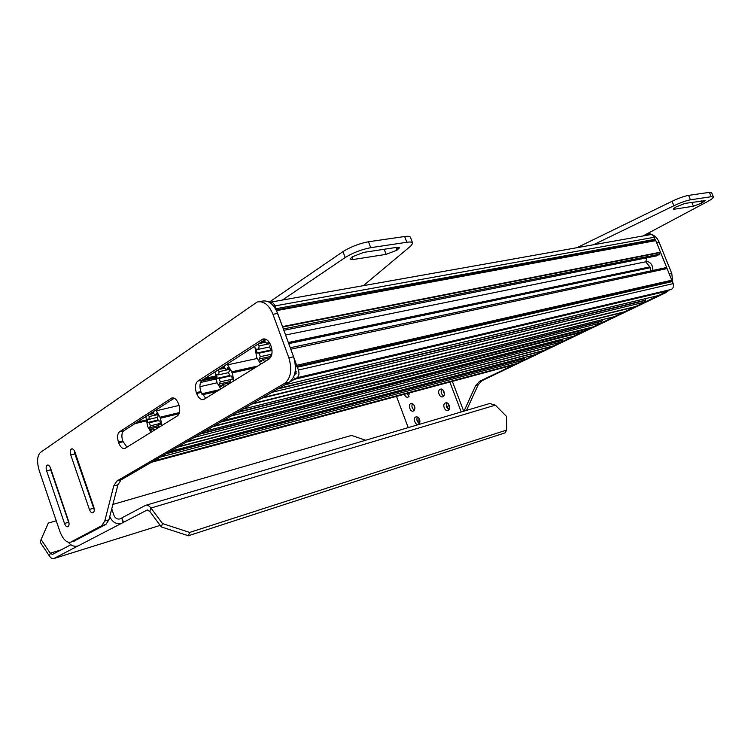 <?xml version="1.0" encoding="UTF-8"?>
<svg xmlns="http://www.w3.org/2000/svg" width="751" height="751" viewBox="0 0 751 751"><rect width="100%" height="100%" fill="white"/><g stroke="black" fill="none" stroke-linecap="round" stroke-linejoin="round"><path stroke-width="1.13" d="M270.951 302.099L649.906 234.734C651.934 234.34 653.436 235.176 654.412 237.232L654.938 240.245L655.783 240.63L660.467 252.195L659.312 252.787L659.866 254.148L656.421 255.913L283.859 330.299M646.921 257.809L645.7 261.808L649.868 266.905L650.948 270.858M290.252 347.751L665.386 267.778L665.808 268.849M667.095 268.567L671.798 280.198L671.497 281.174L672.361 281.569L673.187 283.625C673.966 286.215 673.347 288.149 671.356 289.417L295.425 378.701L297.114 377.715C299.02 376.167 299.452 373.613 298.419 370.046L297.377 367.201L296.467 366.591L296.683 365.305L290.787 349.215L667.095 268.567M668.55 290.506L658.674 295.49L284.873 384.822L294.298 379.349L294.514 378.082L295.425 378.701M645.156 298.72L645.71 300.1L644.593 300.644L645.137 301.986L635.721 306.492L262.934 397.551L271.9 392.351L645.137 301.986M634.708 306.746L624.813 311.721L252.618 403.54L261.892 398.161L634.623 307.018M623.818 311.965L614.637 316.593L243.042 409.098L251.594 404.132L623.743 312.238M602.095 319.719L602.546 320.846L601.504 321.344L602.02 322.639L593.243 326.854L223.094 420.673L231.252 415.941L602.02 322.639M592.286 327.089L589.882 328.318M220.512 422.156L222.146 421.217L592.22 327.342M601.504 321.344L237.063 412.562M602.546 320.846L238.039 411.999M644.593 300.644L277.795 388.924M645.71 300.1L278.865 388.305M668.446 290.806L294.298 379.349M672.361 281.569L297.377 367.201M671.497 281.174L296.467 366.591M671.798 280.198L296.683 365.305M650.206 267.731L288.741 343.62M649.709 267.487L288.581 343.179M649.868 266.905L288.328 342.494M645.7 261.808L285.587 335.021M659.866 254.148L283.352 328.929M659.312 252.787L282.667 327.042M229.684 375.509L217.123 378.316L216.692 374.627L218.672 374.815L219.114 371.642L217.978 369.98M270.764 350.069L256.908 353.008L256.476 349.121L258.644 349.271L259.161 345.901L257.94 344.183M295.406 370.271L296.166 371.379L295.725 373.932L294.711 374.195M228.623 372.618L218.672 374.815M229.233 369.417L219.114 371.642M220.043 368.647L220.4 369.154L222.221 367.981L222.146 367.295M224.624 368.234L220.4 369.154M224.408 367.502L222.221 367.981M224.23 365.944L224.493 368.178L226.652 369.717L227.816 367.492L229.74 370.29L228.567 372.515L229.778 375.885L231.824 376.073L232.247 379.828L230.21 379.621L230.05 383.245M229.083 369.182L226.652 369.717M254.091 346.662L254.955 347.253L256.682 357.504L260.804 364.16M269.675 346.953L258.644 349.271M270.031 343.648L259.161 345.901M260.212 342.709L260.588 343.245L262.597 341.949L262.521 341.226M265.441 342.249L260.588 343.245M265.009 341.452L262.597 341.949M264.821 339.743L265.075 342.099L267.412 343.658L268.614 341.461M269.769 343.179L267.412 343.658M270.51 344.681L269.478 346.558L270.764 350.088L272.012 350.173M296.232 373.256L294.871 373.576M660.467 252.195L282.498 326.582L276.406 310.454M655.783 240.63L276.64 310.604M654.938 240.245L276.152 309.956M655.238 239.269L275.955 308.727L274.922 305.92C273.74 303.066 272.144 301.846 270.144 302.249L269.759 302.428M275.852 309.393L275.955 308.727M215.546 377.218L203.408 379.922L206.018 377.706M215.396 376.091L206.168 378.138M214.852 372.505L213.659 372.768M214.476 372.243L215.274 372.815L216.964 382.569L220.803 388.98M230.05 381.546L219.161 384.024L220.296 381.846L230.21 379.621M224.399 386.746L222.193 384.625L221.057 386.793L219.161 384.024M225.882 385.826L224.333 386.183M229.806 382.888L222.193 384.625M230.548 375.951L219.104 378.513L217.123 378.316M220.296 381.846L219.104 378.513M233.721 380.964L232.388 372.834L227.647 364.845L227.816 363.625M254.88 367.84L232.388 372.834M256.044 367.117L231.909 372.468M257.781 366.037L232.003 371.745M257.095 358.49L227.647 364.845M271.9 354.078L271.186 354.021L270.67 357.429M271.937 353.862L271.186 354.021M264.756 361.71L262.371 359.532L261.104 361.86L259.067 358.978L260.334 356.65L259.067 353.167L256.908 353.008M266.276 360.771L264.69 361.118M270.426 357.786L262.371 359.532M270.923 356.406L259.067 358.978M271.177 354.312L260.334 356.65M272.031 350.417L259.067 353.167M586.137 329.267L583.076 331.726L213.697 426.117L584.588 330.994M582.138 331.961L573.567 336.279L204.976 431.187L212.777 426.662L582.063 332.205M561.908 339.283L562.264 340.203L561.288 340.663L561.786 341.921L553.581 345.854L186.755 441.757L194.209 437.429L561.786 341.921M552.68 346.089L544.071 350.407L178.165 446.742L185.891 442.255L552.623 346.314M543.189 350.642L535.181 354.669L170.177 451.379L177.32 447.23L543.133 350.867M524.301 357.551L524.583 358.302L523.672 358.743L524.151 359.954L516.463 363.644L153.486 461.067L160.32 457.096L524.151 359.954M515.618 363.869L513.421 364.93M151.336 462.297L515.562 364.075M523.672 358.743L165.943 453.839M524.583 358.302L166.76 453.36M561.288 340.663L199.935 434.116M562.264 340.203L200.817 433.599M216.889 391.412L202.226 394.819M218.053 390.689L202 394.416M219.743 389.638L201.7 393.815M217.058 382.803L199.897 386.69M215.894 379.048L200.536 382.484M215.668 377.96L201.475 380.851M201.061 381.433L201.568 381.104M158.114 419.969L147.656 422.503L147.224 419.152L148.914 419.405L149.233 416.552L148.238 415.003M157.457 417.349L148.914 419.405M155.504 415.059L149.233 416.552M149.965 413.885L150.275 414.364L151.805 413.379L151.721 412.759M153.711 413.548L150.275 414.364M153.467 411.632L153.73 413.66L155.588 415.143L156.537 413.181L158.217 415.791L157.259 417.744L158.348 420.842L160.085 421.104L160.517 424.503L158.78 424.231L158.705 427.497M157.579 414.665L155.588 415.143M146.22 420.917L136.025 423.376L138.212 421.48M146.116 420.016L138.344 421.884M145.309 416.899L145.994 417.453L147.6 426.343L150.979 432.294M160.47 423.817L158.78 424.231M153.983 430.436L152.077 428.417L151.148 430.332L149.496 427.751L150.416 425.826L149.346 422.766L147.656 422.503M155.41 429.553L153.917 429.919M158.517 426.831L152.077 428.417M158.733 425.47L149.496 427.751M160.432 423.376L150.416 425.826M158.292 420.598L149.346 422.766M161.775 425.592L160.507 418.194L156.339 410.778L156.471 409.699M179.142 413.698L160.507 418.194M179.311 413.219L160.094 417.847M179.498 412.543L160.16 417.199M179.076 405.418L156.339 410.778M675.825 207.032L685.09 203.38L705.17 200.658L701.838 203.005L693.426 206.215L674.323 209.21L673.196 209.022L675.825 207.032M642.978 235.964L707.301 201.681C711.047 199.682 713.103 198.161 713.45 197.119L711.178 196.715L690.422 199.822C686.067 200.639 680.547 202.61 673.872 205.755L672.051 201.296C678.726 198.142 684.236 196.171 688.592 195.373L709.385 192.359L711.666 192.782L713.337 196.837M593.478 244.76L673.872 205.755M576.956 247.699L672.051 201.296M386.098 254.364L353.008 259.546L350.041 259.067L352.426 256.739L363.681 252.392L396.866 247.332L399.532 247.783L396.988 250.167L386.098 254.364L384.174 249.266M363.362 285.671L410.722 246.056L412.721 243.296C412.487 242.066 410.525 241.728 406.854 242.273L370.712 247.68C361.484 249.473 352.979 252.749 345.197 257.527L282.423 300.062M269.271 302.137L342.982 251.613C350.745 246.797 359.25 243.512 368.478 241.766L404.658 236.518C408.337 235.992 410.299 236.358 410.553 237.607L412.506 242.733M409.351 392.933L409.67 393.759M413.829 404.836L414.881 407.633M418.842 418.176L419.856 420.598M417.077 420.738L419.659 422.888M448.047 403.597L449.671 407.202M446.554 406.892L449.37 409.07M442.855 389.891L444.461 394.125M646.461 261.367L645.719 261.742M653.041 270.416L652.178 265.826C650.91 262.925 648.789 261.442 645.832 261.376M668.953 290.412L665.724 292.712L663.255 293.303L479.57 381.32L475.683 385.507L464.015 411.126M665.724 292.712L482.067 380.635L478.18 384.812L466.493 410.393M647.756 233.42C653.126 234.068 656.909 236.987 659.106 242.197L671.779 273.495L672.802 282.667M659.106 242.197L656.609 242.667L669.31 274.04L671.779 273.495M646.658 234.002L649.371 234.828M655.079 239.766L655.557 240.527M46.628 470.839L64.502 523.466C65.45 525.897 66.539 526.995 67.759 526.751L68.153 526.535C69.195 525.625 69.345 523.841 68.585 521.175L50.58 468.239C49.697 465.93 48.665 464.888 47.482 465.085L47.003 465.385C45.999 466.39 45.877 468.211 46.628 470.839L50.702 469.797L69.064 523.513M50.204 467.31L50.702 469.797M71.495 449.004L71.176 449.22C70.096 450.29 69.946 452.196 70.735 454.918L89.397 509.431C90.383 511.938 91.528 513.055 92.842 512.792L93.274 512.558C94.401 511.591 94.57 509.722 93.781 506.953L74.978 452.111C74.058 449.746 72.969 448.666 71.702 448.891L72.246 448.826M74.377 450.75L74.884 453.876L94.288 509.91M265.676 339.18L202.329 380.081C199.785 382.419 199.278 386.249 200.827 391.581L205.746 398.321M197.804 381.086C195.26 383.423 194.762 387.272 196.311 392.623L196.621 393.477C198.508 398.086 200.902 400.086 203.803 399.476L269.102 359.016C272.144 356.396 272.81 352.153 271.111 346.295L270.773 345.357C268.727 340.485 266.042 338.41 262.719 339.123L197.804 381.086L202.329 380.081M177.489 415.847C179.902 413.688 180.362 409.99 178.851 404.742L178.55 403.897C176.738 399.429 174.476 397.476 171.772 398.021L119.437 431.872C117.381 433.825 117.043 437.223 118.433 442.057L118.705 442.837C120.385 447.08 122.422 448.957 124.826 448.488L177.489 415.847M174.27 398.199L123.737 430.821C121.671 432.773 121.333 436.162 122.723 440.987L126.938 447.211M116.856 481.025L113.73 485.935L104.764 521.063L101.789 525.634L70.632 542.175C66.557 542.982 62.934 539.321 59.77 531.201L39.221 470.586C36.743 461.912 37.128 455.876 40.394 452.468L257.152 302.015C263.714 300.7 268.98 304.803 272.951 314.303L288.872 357.814C292.308 369.727 290.89 378.241 284.629 383.367L116.856 481.025L121.089 479.861L117.954 484.77L108.914 519.823L105.919 524.395L73.87 541.189M259.771 301.555L261.874 301.179C268.445 299.874 273.711 303.948 277.673 313.42L293.566 356.781C296.983 368.657 295.565 377.143 289.285 382.259L121.089 479.861M111.749 508.849L114.096 515.684C115.307 518.321 117.194 519.41 119.756 518.96L122.019 518.228M146.201 505.179L489.699 403.522L495.369 405.146L506.568 416.467L506.718 430.041L189.637 532.431L162.498 523.56L161.287 526.92L149.787 511.393L147.065 510.06L121.305 523.447C116.161 524.367 112.378 522.189 109.965 516.913L109.796 516.416M68.388 542.363C71.167 545.733 74.368 546.935 77.991 545.968L53.734 558.584C52.392 559.063 50.955 558.209 49.435 556.04L40.282 542.363L41.07 539.528L50.251 553.205L52.392 554.473L70.81 544.766M452.355 381.377L463.705 411.219M406.892 393.599L409.06 396.387M441.87 389.281C440.49 391.844 441.109 394.106 443.757 396.077M412.468 403.709C411.351 406.207 411.961 408.375 414.289 410.215M417.425 417.021C416.336 419.546 416.974 421.715 419.33 423.517M447.014 402.958C445.653 405.531 446.301 407.793 448.976 409.746M396.509 396.387L408.215 427.638M449.849 382.052L461.217 411.952M162.498 523.56L150.96 508.033C149.083 505.62 147.271 504.738 145.534 505.376L121.887 517.833L123.446 522.339M64.22 508.352L62.464 503.179M89.425 494.261L87.191 487.737M83.117 475.862L80.892 469.356M93.659 508.624L93.255 505.432M58.184 490.6L56.428 485.446M68.679 522.658L68.275 520.265M77.081 458.26L74.865 451.792M52.41 473.609L50.655 468.474M41.07 539.528L48.317 523.09L56.241 520.79M112.885 504.419L351.534 435.411L365.606 440.246M506.718 430.041L505.104 432.858L188.36 535.754L161.287 526.92M76.123 546.944L75.907 546.315M121.803 518.34L123.352 522.827M404.395 394.266C405.399 396.669 406.629 397.626 408.093 397.148L409.52 392.886M442.959 396.735C446.028 395.448 443.691 387.685 440.339 389.253C436.697 390.464 439.57 398.086 442.799 396.8L442.959 396.735M414.543 406.141C413.782 404.245 412.581 403.409 410.928 403.644C407.577 404.32 410.421 412.693 413.341 410.975C414.852 409.924 415.256 408.319 414.543 406.141L414.543 406.141M419.565 419.49C418.786 417.565 417.565 416.721 415.894 416.965C412.543 417.678 415.463 426.042 418.382 424.287C419.884 423.235 420.278 421.64 419.565 419.49L419.565 419.49M448.15 410.431C451.257 409.173 448.863 401.353 445.474 402.94C441.841 404.179 444.827 411.82 448.028 410.478L448.15 410.431M189.637 532.431L188.36 535.754M590.68 328.074L220.728 422.043M671.356 289.417L297.114 377.715M673.187 283.625L298.419 370.046M654.412 237.232L274.922 305.92M514.219 364.714L151.495 462.212M702.467 202.667L701.716 200.846M701.838 203.005L700.993 200.958M693.426 206.215L691.84 202.357M674.323 209.21L673.919 208.205M711.178 196.715L709.385 192.359M690.422 199.822L688.592 195.373M353.008 259.546L352.05 256.992M397.617 249.754L396.706 247.361M396.988 250.167L395.965 247.473M345.197 257.527L342.982 251.613M406.854 242.273L404.658 236.518M370.712 247.68L368.478 241.766M416.993 420.447L419.433 419.734M446.469 406.582L448.91 405.878M645.785 261.555L646.311 261.442M475.683 385.507L478.18 384.812M479.57 381.32L482.067 380.635M64.502 523.466L68.548 522.292M47.003 465.385L48.224 465.076M47.304 465.188L47.961 465.019M71.176 449.22L72.537 448.882M89.397 509.431L93.518 508.239M70.735 454.918L74.884 453.876M196.311 392.623L200.827 391.581M261.996 339.49L264.774 338.926M196.621 393.477L201.137 392.444M118.705 442.837L122.995 441.766M118.433 442.057L122.723 440.987M119.437 431.872L123.737 430.821M171.275 398.274L173.134 397.852M104.764 521.063L108.914 519.823M113.73 485.935L117.954 484.77M284.629 383.367L289.285 382.259M288.872 357.814L293.566 356.781M272.951 314.303L277.673 313.42M70.829 542.081L74.856 540.851M101.789 525.634L105.919 524.395M77.991 545.968L121.305 523.447M53.734 558.584L160.151 525.381L53.819 558.537M146.999 510.098L147.468 509.948M495.369 405.146L150.96 508.033L149.787 511.393M49.435 556.04L50.251 553.205L61.197 549.835M220.559 422.137L590.446 328.178M224.418 367.549L221.845 368.103M265.009 341.498L262.24 342.071M151.383 462.287L514.041 364.789M263.958 338.87L262.719 339.123M172.58 397.833L171.772 398.021M70.632 542.175L74.668 540.945"/></g></svg>
